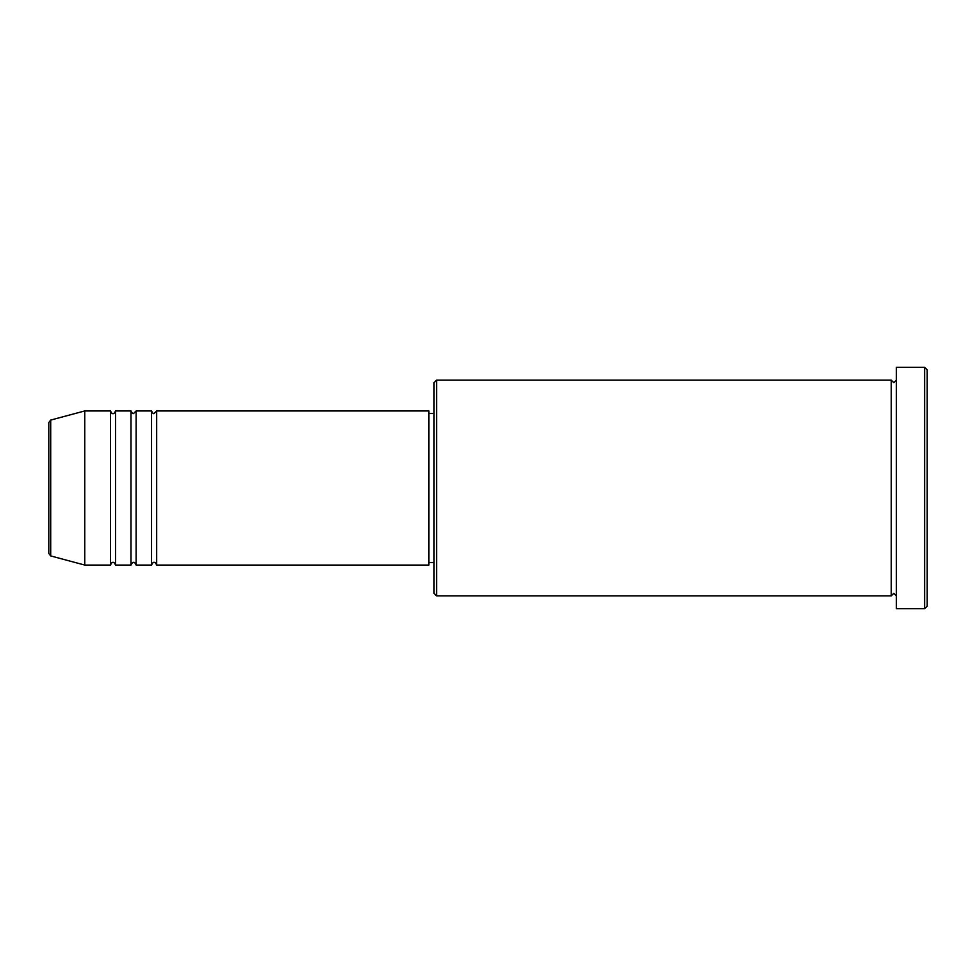 <?xml version="1.0" encoding="UTF-8"?>
<svg xmlns="http://www.w3.org/2000/svg" width="976" height="976" viewBox="0 0 976 976"><rect width="100%" height="100%" fill="white"/><g stroke="black" fill="none" stroke-linecap="round" stroke-linejoin="round"><path stroke-width="1.46" d="M48.8 488L48.8 553.453L48.8 422.547L50.703 420.07L50.703 555.93L48.8 553.453M156.672 410.945L156.672 565.055L428.928 565.055L428.928 410.945L156.672 410.945L154.11 413.519C153.476 414.031 152.622 413.177 151.536 410.945L151.536 565.055L136.128 565.055L136.128 410.945L151.536 410.945M130.991 410.945L130.991 565.055L115.583 565.055L115.583 410.945L130.991 410.945C132.077 413.177 132.931 414.031 133.553 413.519L136.128 410.945M110.447 410.945L110.447 565.055L84.753 565.055L84.753 410.945L110.447 410.945C111.52 413.177 112.386 414.031 113.009 413.519C113.606 414.044 114.46 413.19 115.583 410.945M436.626 595.872L434.064 593.31L434.064 382.69L436.626 380.128L436.626 595.872L891.247 595.872L891.247 380.128L893.809 382.69L896.383 380.128M924.626 367.281L927.2 369.855L927.2 606.145L924.626 608.719L924.626 367.281L896.383 367.281L896.383 608.719L924.626 608.719M428.928 562.481L434.064 562.481M50.703 555.93L84.753 565.055M50.703 420.07L84.753 410.945M436.626 380.128L891.247 380.128M428.928 413.519L434.064 413.519M896.383 595.872L893.809 593.31L891.247 595.872M115.583 565.055C114.46 562.81 113.606 561.956 113.009 562.481C112.386 561.969 111.52 562.823 110.447 565.055M136.128 565.055C135.042 562.823 134.188 561.969 133.553 562.481C132.931 561.969 132.077 562.823 130.991 565.055M156.672 565.055C155.587 562.823 154.733 561.969 154.11 562.481C153.476 561.969 152.622 562.823 151.536 565.055"/></g></svg>
